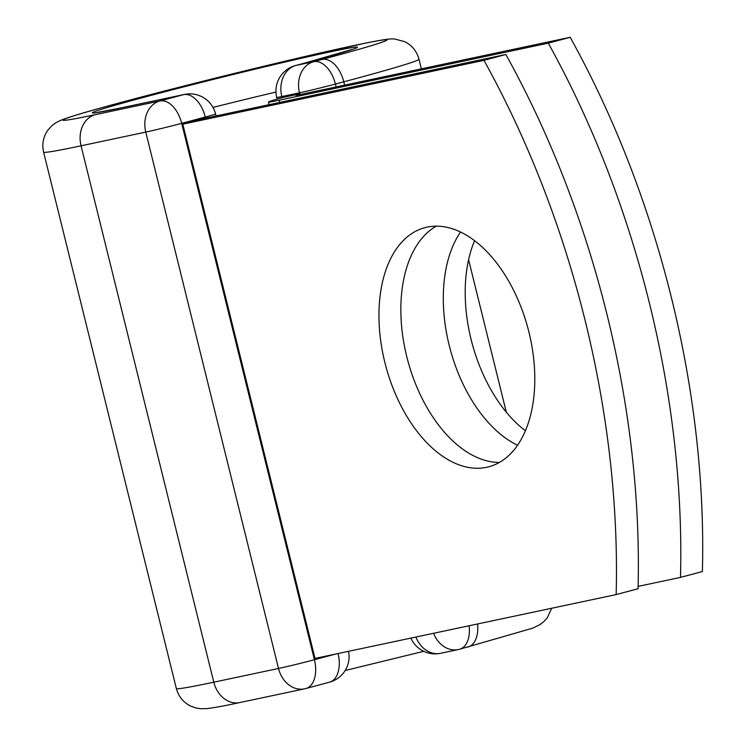 <?xml version="1.0" encoding="UTF-8"?>
<svg xmlns="http://www.w3.org/2000/svg" width="746" height="746" viewBox="0 0 746 746"><rect width="100%" height="100%" fill="white"/><g stroke="black" fill="none" stroke-linecap="round" stroke-linejoin="round"><path stroke-width="1.12" d="M384.861 362.481A123.761 73.546 -105 0 0 488.807 466.782A123.761 73.546 -105 0 0 528.886 331.942A123.761 73.546 -105 0 0 424.94 227.642A123.761 73.546 -105 0 0 384.861 362.481M436.27 226.15A123.761 73.546 -105 0 0 406.756 356.635A123.761 73.546 -105 0 0 499.382 462.427M525.38 430.74A123.761 73.546 75 0 1 471.099 339.449A123.761 73.546 75 0 1 474.605 240.66M517.519 445.241A123.761 73.546 75 0 1 449.195 345.295A123.761 73.546 75 0 1 460.562 232.006M548.282 43.147L570.186 37.3L301.02 94.369A26.781 0.671 166.1 0 1 295.826 95.246A26.781 0.671 166.1 0 1 300.069 93.819A26.427 0.662 166.1 0 1 299.761 93.875L283.172 97.4A54.962 1.371 166.1 0 0 268.467 102.016A54.962 1.371 166.1 0 0 279.116 100.216L548.282 43.147A660.639 392.62 -105 0 1 680.492 577.395L638.119 586.384M570.186 37.3A660.639 392.62 75 0 1 702.396 571.548L680.492 577.395M300.246 94.528L300.069 93.819M616.159 594.581L315.008 658.429L182.798 124.181L204.702 118.334L505.853 54.486A660.639 392.62 75 0 1 638.063 588.734L616.159 594.581A660.639 392.62 75 0 0 483.949 60.333L505.853 54.486M182.798 124.181L483.949 60.333M279.116 100.216L279.666 102.435M299.761 93.875L299.5 92.812L281.82 96.56L282.1 97.698M469.122 625.754A26.427 15.703 75 0 1 459.592 649.244A26.427 15.703 75 0 1 459.126 649.356A26.427 21.242 78 0 1 458.258 649.561L440.569 653.31A26.427 21.242 78 0 1 415.867 637.047M467.509 647.118A26.427 15.703 -105 0 0 467.975 646.996A26.427 15.703 -105 0 0 477.561 623.964M344.615 85.128L343.794 81.827L335.411 84.065L336.12 86.928M329.005 682.32A26.427 15.703 -105 0 0 329.471 682.208L305.86 688.521A26.427 15.703 -105 0 1 305.384 688.633A26.427 21.242 -102 0 1 304.527 688.838A26.427 21.242 -102 0 1 278.51 668.472L213.794 682.189A193.345 4.812 166.1 0 1 176.345 688.511C178.527 696.54 183.311 702.406 190.678 706.098L195.666 707.907L200.497 708.7L206.204 708.644C212.852 707.991 224.052 705.968 239.811 702.555A26.427 21.242 -102 0 1 213.794 682.189L81.053 145.806A193.345 4.812 166.1 0 1 43.604 152.128C41.795 144.015 43.277 136.611 48.061 129.916L51.623 125.981C53.889 123.761 57.554 121.626 62.608 119.584C70.823 116.507 86.676 111.769 110.175 105.382L178.928 87.301L283.424 61.573L366.696 42.867C389.319 38.438 391.305 38.792 394.876 39.044L404.677 41.664C412.025 45.366 416.79 51.222 418.972 59.232A193.345 4.812 166.1 0 1 343.794 81.827A26.427 15.703 -105 0 0 322.067 59.447L313.684 61.685A26.427 15.703 75 0 1 335.411 84.065A26.427 0.662 -13.9 0 1 299.5 92.812A26.427 21.242 78 0 1 313.684 61.685L296.003 65.434A26.427 21.242 78 0 0 281.82 96.56A26.427 0.662 -13.9 0 1 276.701 97.428L277.111 99.097M295.528 65.545A26.427 15.703 75 0 1 296.003 65.434L304.387 63.196A26.427 15.703 -105 0 0 303.911 63.307L295.528 65.545A26.427 26.427 0 0 0 276.701 97.428M205.56 118.148L205.29 117.038L181.679 123.342L314.42 659.725A26.427 0.662 -13.9 0 1 278.51 668.472L145.768 132.089L81.053 145.806A26.427 21.242 -102 0 1 95.246 114.679A166.917 4.159 166.1 0 1 127.808 100.626A166.917 4.159 166.1 0 1 354.639 45.394A166.917 4.159 166.1 0 1 322.067 59.447M304.387 63.196A136.537 3.404 166.1 0 0 331.028 51.698A136.537 3.404 166.1 0 0 145.498 96.877A136.537 3.404 166.1 0 0 118.856 108.375A26.427 21.242 -102 0 1 119.724 108.161L98.23 112.264M212.992 107.424A110.11 2.742 166.1 0 1 275.945 92.066M95.246 114.679L159.952 100.962A26.427 15.703 -105 0 1 181.679 123.342A26.427 0.662 -13.9 0 1 145.768 132.089A26.427 21.242 -102 0 1 159.952 100.962L183.563 94.649A26.427 21.242 -102 0 1 184.43 94.444L119.724 108.161M118.856 108.375L183.563 94.649A26.427 15.703 -105 0 1 205.29 117.038A26.427 0.662 -13.9 0 0 215.566 113.951L216.051 115.928M239.811 702.555L304.527 688.838A26.427 26.427 0 0 0 305.86 688.521A26.427 15.703 -105 0 0 314.42 659.725L335.681 654.046M433.547 633.298A26.427 21.242 78 0 0 458.258 649.561A26.427 26.427 0 0 0 459.592 649.244L532.709 628.16L539.806 624.71L543.694 621.763L547.256 617.828L551.742 608.242M348.531 651.323A26.427 26.427 0 0 1 329.471 682.208A26.427 15.703 -105 0 0 338.059 653.543M268.467 102.016L269.129 104.673M43.604 152.128L176.345 688.511M418.972 59.232L421.35 68.856M468.6 259.748L506.329 412.202M352.084 49.441L303.911 63.307M345.174 670.514L423.728 651.314M410.906 638.1A26.427 26.427 0 0 0 440.569 653.31M215.566 113.951A26.427 26.427 0 0 0 184.43 94.444"/></g></svg>
